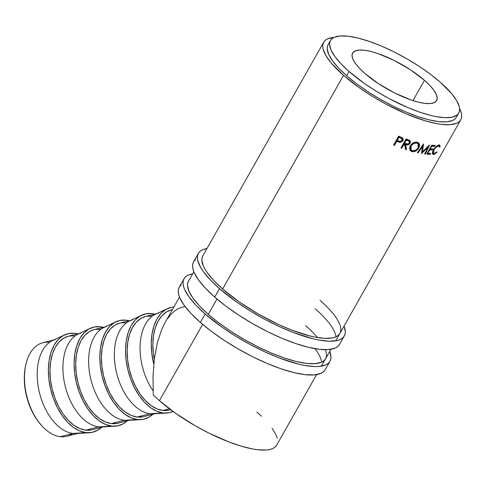 <?xml version="1.0" encoding="UTF-8"?>
<svg xmlns="http://www.w3.org/2000/svg" width="486" height="486" viewBox="0 0 486 486"><rect width="100%" height="100%" fill="white"/><g stroke="black" fill="none" stroke-linecap="round" stroke-linejoin="round"><path stroke-width="0.73" d="M53.976 339.89L42.877 342.727A48.266 28.783 75.7 0 0 25.77 391.327A48.266 28.783 75.7 0 0 60.252 436.671A48.266 28.783 -104.3 0 1 42.106 426.101A48.266 28.783 -104.3 0 1 26.11 363.467A48.266 28.783 -104.3 0 1 49.39 342.314M26.11 363.467L25.88 364.403A46.996 28.024 75.7 0 0 41.45 425.39L42.106 426.101M424.448 80.287L412.954 100.596L424.448 80.287L410.548 69.85L394.219 60.471L377.95 53.582L370.618 51.413L364.214 50.228L358.978 50.058L355.108 50.915L352.751 52.774L352.01 55.55L352.903 59.146L355.4 63.417L359.403 68.21L364.755 73.325A48.266 14.246 -150.5 0 1 352.587 53.041A48.266 14.246 -150.5 0 1 381.425 54.833A48.266 14.246 -150.5 0 1 424.448 80.287A48.266 14.246 -150.5 0 1 436.61 100.578A48.266 14.246 -150.5 0 1 407.772 98.779A48.266 14.246 -150.5 0 1 364.755 73.325L378.655 83.762L394.984 93.142L411.253 100.031L418.58 102.2L424.989 103.39L430.225 103.554L434.095 102.698L436.446 100.839L437.193 98.063L436.3 94.466L433.804 90.196L429.8 85.402L424.448 80.287M64.45 334.945A50.811 30.296 -104.3 0 1 74.595 333.323L68.575 333.566L63.01 335.705L58.101 339.659L54.055 345.279L51.012 352.35L49.098 360.6L48.381 369.706L48.892 379.323L50.611 389.079L53.472 398.605L57.36 407.529L62.135 415.512L67.603 422.243L73.562 427.467L79.783 430.979L86.022 432.649L92.042 432.406L97.613 430.268L101.416 427.413A50.811 30.296 -104.3 0 1 89.424 432.753A50.811 30.296 -104.3 0 1 86.022 432.649L72.955 433.427L86.022 432.649A50.811 30.296 -104.3 0 1 50.313 387.773A50.811 30.296 -104.3 0 1 64.45 334.945L52.464 340.607A48.266 28.783 75.7 0 0 39.026 390.799A48.266 28.783 75.7 0 0 72.955 433.427L60.252 436.671L72.955 433.427A48.266 28.783 -104.3 0 1 38.479 388.083A48.266 28.783 -104.3 0 1 55.586 339.483M79.692 333.323L68.368 336.221A48.266 28.783 75.7 0 0 51.261 384.821A48.266 28.783 75.7 0 0 85.736 430.165L98.67 426.86A48.266 28.783 -104.3 0 1 64.195 381.516A48.266 28.783 -104.3 0 1 81.302 332.916M111.737 426.082A50.811 30.296 -104.3 0 1 76.029 381.206A50.811 30.296 -104.3 0 1 90.165 328.378A50.811 30.296 -104.3 0 1 100.31 326.756A50.811 30.296 -104.3 0 1 103.251 327.309L100.31 326.756L94.29 326.999L88.725 329.137L83.817 333.092L79.771 338.712L76.727 345.783L74.814 354.033L74.097 363.139L74.607 372.756L76.326 382.518L79.188 392.038L83.076 400.962L87.851 408.945L93.324 415.676L99.284 420.9L105.498 424.412L111.737 426.082L98.67 426.86L117.758 425.839L123.329 423.701L127.132 420.846A50.811 30.296 -104.3 0 1 115.139 426.186A50.811 30.296 -104.3 0 1 111.737 426.082M90.165 328.378L78.179 334.04A48.266 28.783 75.7 0 0 64.747 384.232A48.266 28.783 75.7 0 0 98.67 426.86A48.266 28.783 75.7 0 0 101.902 426.957L115.139 426.186M105.413 326.756L94.084 329.654A48.266 28.783 75.7 0 0 76.976 378.254A48.266 28.783 75.7 0 0 111.452 423.598L124.386 420.293A48.266 28.783 -104.3 0 1 89.91 374.949A48.266 28.783 -104.3 0 1 107.017 326.349M137.453 419.515A50.811 30.296 -104.3 0 1 101.744 374.639A50.811 30.296 -104.3 0 1 115.881 321.811A50.811 30.296 -104.3 0 1 126.026 320.189A50.811 30.296 -104.3 0 1 128.966 320.742L126.026 320.189L120.006 320.432L114.441 322.57L109.538 326.525L105.486 332.145L102.443 339.216L100.529 347.466L99.812 356.572L100.323 366.189L102.042 375.951L104.903 385.471L108.791 394.395L113.566 402.378L119.04 409.109L124.999 414.333L131.214 417.845L137.453 419.515L124.386 420.293L143.473 419.272L149.044 417.134L152.847 414.279A50.811 30.296 -104.3 0 1 140.861 419.618A50.811 30.296 -104.3 0 1 137.453 419.515M115.881 321.811L103.895 327.473A48.266 28.783 75.7 0 0 90.463 377.665A48.266 28.783 75.7 0 0 124.386 420.293A48.266 28.783 75.7 0 0 127.618 420.39L140.861 419.618M131.129 320.195L119.799 323.087A48.266 28.783 75.7 0 0 102.692 371.687A48.266 28.783 75.7 0 0 137.167 417.031L150.101 413.726A48.266 28.783 -104.3 0 1 115.625 368.382A48.266 28.783 -104.3 0 1 132.733 319.782M163.175 412.948A50.811 30.296 -104.3 0 1 127.46 368.072A50.811 30.296 -104.3 0 1 141.602 315.244A50.811 30.296 -104.3 0 1 151.741 313.622A50.811 30.296 -104.3 0 1 154.682 314.175L151.741 313.622L145.727 313.865L140.156 316.003L135.254 319.958L131.202 325.577L128.158 332.649L126.245 340.899L125.528 350.005L126.038 359.622L127.757 369.384L130.619 378.904L134.513 387.828L139.282 395.811L144.755 402.542L150.715 407.766L156.935 411.278L163.175 412.948L150.101 413.726L169.189 412.705L173.028 411.46A50.811 30.296 -104.3 0 1 166.577 413.051A50.811 30.296 -104.3 0 1 163.175 412.948M141.602 315.244L129.61 320.912A48.266 28.783 75.7 0 0 116.178 371.097A48.266 28.783 75.7 0 0 150.101 413.726A48.266 28.783 75.7 0 0 153.339 413.823L166.577 413.051M167.318 308.677A50.811 30.296 -104.3 0 1 173.897 306.964L171.443 307.298L165.872 309.436L160.969 313.391L156.917 319.01L153.88 326.082L151.96 334.332L151.249 343.438L151.76 353.055L153.77 364.02A50.811 30.296 -104.3 0 1 167.318 308.677L155.326 314.345A48.266 28.783 75.7 0 0 153.084 390.817A48.266 28.783 -104.3 0 1 140.211 343.547A48.266 28.783 -104.3 0 1 158.448 313.215M156.844 313.628L145.514 316.52A48.266 28.783 75.7 0 0 128.407 365.12A48.266 28.783 75.7 0 0 162.883 410.463L169.426 408.793L162.883 410.463A48.266 28.783 75.7 0 0 169.401 410.056L170.671 409.728M323.664 42.252A78.756 23.243 -150.5 0 0 343.517 75.354L360.005 88.191L372.634 96.471L386.018 104.156L406.381 113.937L425.517 120.886L436.774 123.638L441.786 124.404L450.334 124.677L456.652 123.274L458.887 121.956L460.485 120.249L461.427 118.159L461.7 115.711L461.305 112.934L459.549 108.36A78.756 23.243 -150.5 0 1 460.752 119.811A78.756 23.243 -150.5 0 1 413.708 116.883A78.756 23.243 -150.5 0 1 343.517 75.354L222.637 289L343.517 75.354L331.221 63.01L325.893 55.58L323.117 49.129L322.722 46.352L322.996 43.904L323.931 41.82L325.529 40.107L327.771 38.789L334.107 37.386A78.756 23.243 -150.5 0 0 323.664 42.252L202.784 255.915A78.756 23.243 -150.5 0 0 222.637 289L239.13 301.836L258.388 314.053L278.764 324.605L292.104 330.249L310.457 336.105L315.9 337.284L325.444 338.396L332.916 337.831L335.771 336.92L338.013 335.601L339.89 333.445M216.969 299.024L208.294 314.351L216.969 299.024M165.137 322.455L161.716 329.417L157.312 342.837L154.378 358.583L153.017 376.152L153.272 394.966A78.756 23.243 29.5 0 0 159.444 400.695L202.626 324.375L159.444 400.695A78.756 23.243 29.5 0 0 229.635 442.224A78.756 23.243 29.5 0 0 276.686 445.152L316.574 374.645M393.575 145.132L398.635 136.189A78.756 23.243 29.5 0 0 400.428 136.9L402.949 138.389L403.173 139.925L402.706 140.952L400.543 142.331L397.384 141.59A78.756 23.243 -150.5 0 1 396.734 141.335L394.395 145.46A78.756 23.243 -150.5 0 1 393.575 145.132A78.756 23.243 -150.5 0 0 394.395 145.46L396.734 141.335L396.43 140.77A77.481 22.866 29.5 0 0 397.068 141.025L397.384 141.59L399.771 142.325L402.845 140.721L402.967 138.407L400.428 136.9A78.756 23.243 -150.5 0 1 398.635 136.189L393.575 145.132M400.968 147.92L406.023 138.978A78.756 23.243 29.5 0 0 407.784 139.585L409.971 140.594L410.506 141.967L409.267 144.208L407.45 144.919L405.701 144.621L406.521 149.773A78.756 23.243 -150.5 0 1 405.573 149.475L404.729 144.287A78.756 23.243 -150.5 0 1 404.091 144.069L401.758 148.2A78.756 23.243 -150.5 0 1 400.968 147.92A78.756 23.243 -150.5 0 0 401.758 148.2L404.091 144.069L403.666 143.461A77.481 22.866 29.5 0 0 404.297 143.68L405.573 149.475A78.756 23.243 -150.5 0 0 406.521 149.773L405.701 144.621C407.426 145.326 408.896 144.852 410.117 143.188L410.16 140.8L407.784 139.585A78.756 23.243 -150.5 0 1 406.023 138.978L400.968 147.92M416.854 142.131L418.732 142.969L419.521 144.324L419.558 146.067L418.537 148.418L415.761 151.012L413.841 151.717L411.247 151.34L409.747 149.445L409.631 147.647L410.324 145.739L411.666 144.032L413.465 142.763L416.854 142.131M427.771 147.428L421.629 153.491A78.756 23.243 -150.5 0 1 421.483 153.467L422.498 146.535L418.136 152.835A78.756 23.243 -150.5 0 1 417.456 152.695L423.513 143.959A78.756 23.243 29.5 0 0 423.604 143.978L422.462 151.875L429.46 144.956A78.756 23.243 29.5 0 0 429.551 144.968L425.378 154.013A78.756 23.243 -150.5 0 1 424.776 153.947L427.771 147.428L426.987 146.729L427.771 147.428L424.776 153.947A78.756 23.243 -150.5 0 0 425.378 154.013L429.551 144.968A78.756 23.243 -150.5 0 1 429.46 144.956L422.462 151.875L421.714 151.182L422.462 151.875L423.604 143.978A78.756 23.243 -150.5 0 1 423.513 143.959L417.456 152.695A78.756 23.243 -150.5 0 0 418.136 152.835L422.498 146.535L421.483 153.467A78.756 23.243 -150.5 0 0 421.629 153.491L427.771 147.428M426.708 154.147L431.768 145.205A78.756 23.243 29.5 0 0 435.231 145.399L434.715 146.316A78.756 23.243 -150.5 0 1 431.823 146.171L430.268 148.923A78.756 23.243 29.5 0 0 433.154 149.068L432.637 149.986A78.756 23.243 -150.5 0 1 429.745 149.84L427.802 153.278A78.756 23.243 29.5 0 0 430.693 153.424L430.171 154.341A78.756 23.243 -150.5 0 1 426.708 154.147A78.756 23.243 -150.5 0 0 430.171 154.341L430.693 153.424A78.756 23.243 -150.5 0 1 427.802 153.278L429.745 149.84L429.338 149.5L429.745 149.84A78.756 23.243 -150.5 0 0 432.637 149.986L433.154 149.068A78.756 23.243 -150.5 0 1 430.268 148.923L431.823 146.171L431.416 145.83L431.823 146.171A78.756 23.243 -150.5 0 0 434.715 146.316L435.231 145.399A78.756 23.243 -150.5 0 1 431.768 145.205L426.708 154.147M440.17 146.262L439.441 147.264L439.289 146.243L438.001 146.079L435.584 147.72L433.743 150.265L433.135 152.61L433.482 153.363L434.235 153.546L436.847 151.845L436.914 152.318L434.411 154.293L432.728 154.177L432.388 153.205L432.686 151.523L434.727 147.999L438.445 145.174L439.605 145.107L440.17 146.262M330.48 40.526L328.086 44.755A73.672 21.742 29.5 0 0 346.658 75.719L349.045 71.497A73.672 21.742 -150.5 0 1 330.48 40.526A73.672 21.742 -150.5 0 1 374.493 43.272A73.672 21.742 -150.5 0 1 440.152 82.116L451.658 93.664L456.64 100.614L459.24 106.653L459.61 109.253L459.349 111.537L458.474 113.493L456.98 115.091L452.205 117.175L445.225 117.703L436.294 116.664L431.204 115.565L420.019 112.26L407.857 107.588L388.812 98.439L376.292 91.246L364.47 83.501L349.045 71.497L346.658 75.719A73.672 21.742 29.5 0 0 412.316 114.568A73.672 21.742 29.5 0 0 456.33 117.308L458.723 113.086A73.672 21.742 -150.5 0 1 414.71 110.34A73.672 21.742 -150.5 0 1 349.045 71.497L340.874 63.684L334.763 56.376L330.96 49.851L329.593 44.366L329.848 42.075L330.729 40.125L332.224 38.522L334.319 37.294L340.224 35.976L348.219 36.237L358 38.054L369.184 41.359L381.346 46.024L394.018 51.874L406.709 58.684L418.938 66.187L430.232 74.103L440.152 82.116A73.672 21.742 -150.5 0 1 458.723 113.086M184.164 306.648A48.266 28.783 -104.3 0 1 185.02 306.453M172.372 309.661L171.23 309.953A48.266 28.783 75.7 0 0 154.281 359.367L153.327 353.237L152.841 344.1L153.521 335.449L155.344 327.613L158.229 320.9L162.081 315.56L166.734 311.799L171.291 309.934M184.935 306.344L178.168 308.653L174.359 311.192L170.78 314.57L167.463 318.755M328.342 44.348L327.461 46.304L327.206 48.588L328.566 54.074L332.375 60.598L338.481 67.906L346.658 75.719L356.578 83.738L367.872 91.654L380.101 99.156L392.791 105.966L405.464 111.816L417.626 116.482L428.81 119.787L438.591 121.603L446.585 121.858L452.49 120.546L454.586 119.319L456.342 117.296M179.492 297.086L165.009 322.674L161.716 329.417L157.312 342.837L154.378 358.583L153.017 376.152L153.272 394.966A78.756 23.243 29.5 0 0 159.444 400.695L175.932 413.531L195.196 425.748L208.767 433.026L228.912 441.944L241.451 446.227L252.708 448.979L257.72 449.744L266.267 450.018L269.718 449.52L272.579 448.614L274.821 447.296L276.419 445.589M277.233 438.275L276.176 435.189L272.105 428.215M261.462 416.271L256.839 412.049M438.493 145.982L439.168 146.128L439.441 147.264L440.116 146.663L439.836 145.223L439.028 145.059C437.181 145.363 435.328 146.948 433.476 149.822L432.388 153.005L432.826 154.256L433.719 154.463L436.914 152.318L436.847 151.845L434.235 153.546L433.5 153.376L433.949 149.882C435.456 147.537 436.969 146.237 438.481 145.982L437.54 145.278L438.481 145.982M439.168 146.128L438.032 145.326M433.597 149.609L433.949 149.882L433.597 149.609M436.598 152.094L436.914 152.318L436.598 152.094M432.412 153.752L433.694 153.485L432.777 153.758L433.719 154.463L432.479 153.758M439.18 145.053L439.137 145.964L440.116 146.663L439.052 146.043L439.034 144.688M438.008 145.314L438.336 145.545M433.974 145.357L434.715 146.316L433.974 145.357M431.598 145.508A77.481 22.866 29.5 0 0 433.828 145.612A77.481 22.866 29.5 0 1 431.598 145.508M429.861 148.582L430.268 148.923L429.861 148.582M431.896 149.026L432.637 149.986L431.896 149.026M429.521 149.178A77.481 22.866 29.5 0 0 431.756 149.275A77.481 22.866 29.5 0 1 429.521 149.178M427.394 152.938L427.802 153.278L427.394 152.938M429.43 153.382L430.171 154.341L429.43 153.382M427.054 153.54A77.481 22.866 29.5 0 0 429.29 153.637A77.481 22.866 29.5 0 1 427.054 153.54M421.799 145.849L422.498 146.535L421.799 145.849M422.134 151.571L421.708 151.99L422.134 151.571M424.57 153.315L425.378 154.013L424.57 153.315M422.632 145.229L422.449 146.48L422.632 145.229M417.45 152.154L418.136 152.835L417.45 152.154M418.817 147.957L418.16 147.282L418.817 147.957L418.871 143.109L417.286 142.222C414.515 141.784 412.195 142.957 410.324 145.739L410.397 150.672L412.031 151.644C414.746 152.027 417.006 150.8 418.817 147.957M410.014 150.21L411.861 151.073L414.291 150.745L411.435 150.982L412.031 151.644L410.141 150.326M418.616 146.341L418.883 143.656L418.519 142.793L418.75 145.976M417.346 143.103L417.753 143.601M413.124 142.908L415.5 142.38L416.836 142.738M411.302 149.816L410.087 148.309L409.984 146.863L410.348 145.703L410.609 149.275L411.162 149.907L411.077 145.964L410.548 145.32L411.077 145.964C412.626 143.704 414.534 142.769 416.8 143.151L418.094 143.899L418.124 147.799C416.611 150.119 414.74 151.091 412.523 150.715L411.162 149.907M418.094 143.905L416.21 142.489L416.8 143.151L416.21 142.489L413.531 142.732M409.862 140.503L409.619 142.556L410.117 143.188L409.619 142.556L409.273 143.066M408.611 143.704L405.251 144.002L405.701 144.621L405.251 144.002L406.017 149.141L406.521 149.773L406.017 149.141L405.251 144.002L406.976 144.293L408.769 143.583M405.494 148.977A77.481 22.866 29.5 0 0 406.017 149.141A77.481 22.866 29.5 0 1 405.494 148.977M404.729 144.287A78.756 23.243 -150.5 0 1 404.091 144.069L403.666 143.461L401.333 147.592L401.758 148.2L401.333 147.592L403.666 143.461A77.481 22.866 29.5 0 0 404.297 143.68L404.729 144.287M409.248 143.103L409.953 141.748L409.728 140.254M409.34 141.481L407.487 140.114L407.936 140.733A78.756 23.243 -150.5 0 1 406.296 140.168L405.871 139.567L404.188 142.544L404.607 143.151L406.296 140.168L405.871 139.567A77.481 22.866 29.5 0 0 407.487 140.114L409.34 141.487L409.352 142.945C408.422 144.044 407.371 144.299 406.205 143.71L404.607 143.151L404.188 142.544L405.871 139.567A77.481 22.866 29.5 0 0 407.487 140.114L408.866 140.861M408.829 140.819L409.078 141.511M402.73 138.103L402.463 140.132L402.845 140.721L402.463 140.132L399.419 141.748L399.771 142.325L399.419 141.748L397.068 141.025L397.384 141.59A78.756 23.243 -150.5 0 1 396.734 141.335L396.43 140.77L394.091 144.901L394.395 145.46L394.091 144.901L396.43 140.77A77.481 22.866 29.5 0 0 397.068 141.025L399.419 141.748L400.938 141.548L402.657 139.737L402.584 137.799M393.782 144.773A77.481 22.866 29.5 0 0 394.091 144.901A77.481 22.866 29.5 0 1 393.782 144.773M401.643 138.31L400.27 137.514L401.643 138.31L401.886 139.039M398.635 136.87A77.481 22.866 29.5 0 0 400.27 137.514L400.604 138.085A78.756 23.243 -150.5 0 1 398.939 137.435L398.635 136.87L396.947 139.853L398.635 136.87A77.481 22.866 29.5 0 0 400.27 137.514L402.074 138.996L402.043 140.43C401.132 141.517 400.063 141.73 398.836 141.055L397.25 140.418L396.947 139.853L397.25 140.418L398.939 137.435L398.635 136.87M411.308 145.593L410.518 147.507L410.64 148.953L411.332 150.089L413.234 150.83L416.344 149.81L417.899 148.175L418.707 146.262L418.373 144.263L417.438 143.4L416.083 143.036L413.671 143.558L411.308 145.593M404.607 143.151L407.001 143.935L408.72 143.637L409.564 142.137L409.303 141.438L407.936 140.733A78.756 23.243 -150.5 0 1 406.296 140.168L404.607 143.151M397.25 140.418L400.081 141.408L401.406 141.104L402.25 139.622L401.709 138.619L400.604 138.085A78.756 23.243 -150.5 0 1 398.939 137.435L397.25 140.418M172.026 309.77L172.348 309.704M168.606 410.239L162.883 410.463L156.96 408.878L151.049 405.543L145.387 400.579L140.193 394.189L135.655 386.601L131.961 378.126L129.246 369.074L127.611 359.804L127.125 350.667L127.806 342.016L129.628 334.18L132.514 327.467L136.366 322.127L141.019 318.366L145.575 316.501M146.31 316.337L152.027 316.107M150.101 413.726L137.167 417.031A48.266 28.783 75.7 0 0 143.686 416.617L155.01 413.726M142.89 416.806L137.167 417.031L131.244 415.445L125.333 412.11L119.671 407.147L114.477 400.75L109.939 393.168L106.246 384.693L103.53 375.642L101.896 366.371L101.41 357.234L102.09 348.584L103.907 340.747L106.799 334.034L110.644 328.694L115.304 324.934L119.86 323.068M120.595 322.904L126.311 322.674M124.386 420.293L111.452 423.598A48.266 28.783 75.7 0 0 117.964 423.185L129.294 420.293M117.169 423.373L111.452 423.598L105.529 422.012L99.618 418.677L93.956 413.714L88.762 407.317L84.224 399.735L80.53 391.26L77.815 382.209L76.181 372.938L75.695 363.801L76.375 355.151L78.191 347.314L81.083 340.601L84.929 335.261L89.588 331.501L94.144 329.636M94.879 329.465L100.596 329.241M98.67 426.86L85.736 430.165A48.266 28.783 75.7 0 0 92.249 429.752L103.579 426.86M77.535 333.876L74.595 333.323A50.811 30.296 -104.3 0 1 77.529 333.876M72.955 433.427A48.266 28.783 75.7 0 0 76.187 433.524L89.424 432.753M91.453 429.94L85.736 430.165L79.807 428.579L73.902 425.244L68.24 420.281L63.04 413.884L58.508 406.302L54.815 397.827L52.093 388.776L50.465 379.505L49.979 370.368L50.659 361.718L52.476 353.881L55.368 347.168L59.213 341.828L63.873 338.068L68.429 336.203M69.164 336.033L74.88 335.808M41.504 425.444L37.021 419.831L32.605 412.45L29.008 404.194L26.359 395.385L24.774 386.358L24.3 377.464L24.962 369.038L25.922 364.227M72.675 433.5A48.266 28.783 -104.3 0 1 60.252 436.671A48.266 28.783 75.7 0 0 66.764 436.264L77.863 433.427M344.301 335.96A83.835 24.743 -150.5 0 0 344.058 326.076L345.309 331.598L345.017 334.204L344.015 336.421L342.314 338.244L339.933 339.647L336.883 340.613L328.937 341.215L318.773 340.03L312.984 338.778L293.441 332.546L279.243 326.531L264.742 319.296L250.497 311.113L237.047 302.298L219.496 288.635L214.715 297.086A83.835 24.743 29.5 0 0 289.437 341.293A83.835 24.743 29.5 0 0 339.52 344.41L344.301 335.96A83.835 24.743 -150.5 0 1 294.218 332.843A83.835 24.743 -150.5 0 1 219.496 288.635L210.195 279.748L203.245 271.431L200.736 267.586L197.784 260.721L197.359 257.762L197.65 255.156L198.653 252.933L200.354 251.116L202.735 249.713L206.969 248.516A83.835 24.743 -150.5 0 0 198.367 253.394L193.586 261.845A83.835 24.743 29.5 0 0 214.715 297.086L219.496 288.635A83.835 24.743 -150.5 0 1 198.367 253.394M335.978 336.828A78.756 23.243 29.5 0 0 315.25 308.804L319.873 313.033M324.654 304.582L320.031 300.354A78.756 23.243 -150.5 0 1 339.878 333.457A78.756 23.243 -150.5 0 1 292.827 330.529A78.756 23.243 -150.5 0 1 222.637 289L213.901 280.653L207.37 272.84L205.019 269.226L203.3 265.866L201.842 259.998L202.115 257.556L203.057 255.466M195.572 259.567L193.871 261.383L192.869 263.606L192.578 266.213L193.003 269.171L194.133 272.458L198.464 279.881L205.414 288.198L214.715 297.086L226.008 306.21L238.857 315.214L252.775 323.755L267.215 331.501L281.637 338.159L295.476 343.468L308.203 347.229L319.332 349.294L328.427 349.592L335.152 348.098L337.533 346.694L339.234 344.872M329.958 361.311A83.835 24.743 -150.5 0 0 329.715 351.427L330.966 356.949L330.674 359.555L329.672 361.772L327.971 363.595L325.59 364.998L318.865 366.493L314.594 366.565L304.43 365.381L298.641 364.129L279.098 357.896L264.9 351.882L250.399 344.647L236.153 336.464L222.703 327.649L205.153 313.986L200.372 322.437A83.835 24.743 29.5 0 0 275.094 366.644A83.835 24.743 29.5 0 0 325.177 369.761L329.958 361.311A83.835 24.743 -150.5 0 1 279.875 358.194A83.835 24.743 -150.5 0 1 205.153 313.986L195.852 305.099L188.902 296.782L184.571 289.358L183.441 286.072L183.015 283.113L183.307 280.507L184.309 278.284L186.01 276.467L188.392 275.064L192.626 273.867A83.835 24.743 -150.5 0 0 184.024 278.751L179.243 287.202A83.835 24.743 29.5 0 0 200.372 322.437L205.153 313.986A83.835 24.743 -150.5 0 1 184.024 278.751M325.371 349.689A78.756 23.243 -150.5 0 1 325.535 358.808A78.756 23.243 -150.5 0 1 278.484 355.88A78.756 23.243 -150.5 0 1 208.294 314.351A78.756 23.243 -150.5 0 1 188.447 281.248M321.635 362.179A78.756 23.243 29.5 0 0 314.928 348.65M310.311 329.933L305.688 325.705A78.756 23.243 -150.5 0 1 317.583 337.576M188.714 280.817L187.772 282.907L187.499 285.349L188.957 291.217L193.027 298.191L199.558 306.004L208.294 314.351L218.907 322.923L230.978 331.385L244.045 339.404L257.616 346.682L271.158 352.939L284.158 357.927L296.114 361.456L306.569 363.4L315.116 363.674L321.428 362.27L323.67 360.952L325.547 358.796M181.229 284.918L179.528 286.734L178.526 288.957L178.234 291.564L178.66 294.522L179.79 297.809L184.121 305.232L191.071 313.549L200.372 322.437L211.665 331.561L224.514 340.565L238.432 349.106L252.872 356.852L267.294 363.51L281.133 368.819L293.86 372.58L304.989 374.645L314.084 374.943L320.809 373.448L323.19 372.045L324.891 370.223M460.746 119.829L335.698 340.844M330.917 349.294L321.355 366.195M193.835 271.735L188.44 281.266M432.576 152.677L433.5 153.376M402.074 138.996L401.709 138.407"/></g></svg>
